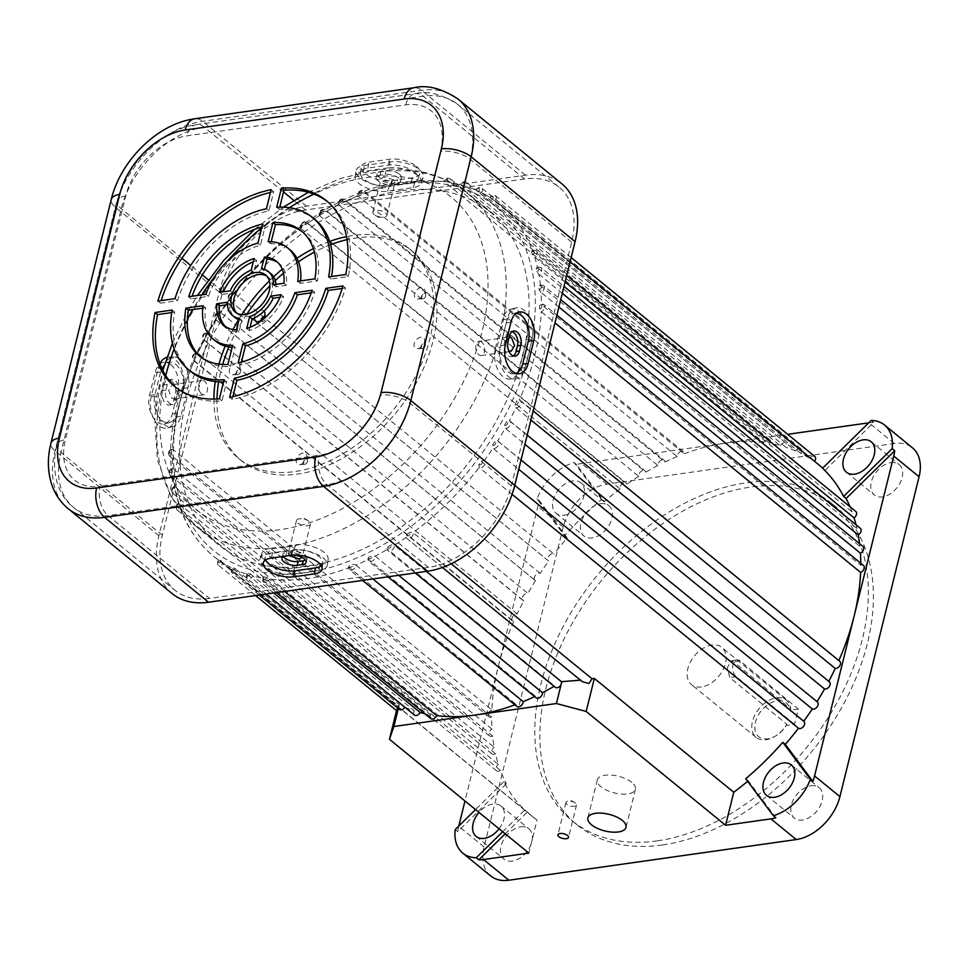 <?xml version="1.0" encoding="UTF-8"?>
<svg xmlns="http://www.w3.org/2000/svg" width="968" height="968" viewBox="0 0 968 968"><rect width="100%" height="100%" fill="white"/><g stroke="black" fill="none" stroke-linecap="round" stroke-linejoin="round"><path stroke-width="0.73" stroke-dasharray="4.84 3.63" d="M481.786 342.115A7.199 4.392 81.9 0 0 479.221 341.268A7.199 4.392 81.9 0 0 475.772 346.931A7.199 4.392 81.9 0 0 478.676 354.675A7.199 4.392 81.9 0 0 481.241 355.522A7.199 4.392 81.9 0 0 484.678 349.859A7.199 4.392 81.9 0 0 481.786 342.115M508.515 350.452L505.707 342.696L509.095 337.046L479.221 341.268M374.18 214.569A7.199 3.146 13.9 0 1 372.837 212.04A7.199 3.146 13.9 0 1 377.98 210.298A7.199 3.146 13.9 0 1 385.47 212.972A7.199 3.146 13.9 0 1 386.813 215.489A7.199 3.146 13.9 0 1 383.328 217.256A7.199 3.146 13.9 0 1 375.1 215.211A7.199 3.146 13.9 0 1 374.18 214.569M393.686 179.746L383.885 177.023L381.065 178.778L382.396 181.343L392.246 183.859L395.041 182.226L393.686 179.746M201.525 393.891A7.199 4.392 -98.1 0 1 198.634 386.147A7.199 4.392 -98.1 0 1 202.07 380.484A7.199 4.392 -98.1 0 1 204.635 381.319A7.199 4.392 -98.1 0 1 207.539 389.063A7.199 4.392 -98.1 0 1 204.091 394.726A7.199 4.392 -98.1 0 1 201.525 393.891M174.797 385.542L172.195 384.707L168.698 390.382L171.687 398.114L174.216 398.949L177.604 393.298L174.797 385.542M309.131 521.437A7.199 3.146 -166.1 0 0 308.211 520.784A7.199 3.146 -166.1 0 0 299.983 518.751A7.199 3.146 -166.1 0 0 296.498 520.506A7.199 3.146 -166.1 0 0 297.841 523.035A7.199 3.146 -166.1 0 0 305.319 525.709A7.199 3.146 -166.1 0 0 310.474 523.966A7.199 3.146 -166.1 0 0 309.131 521.437M288.96 555.62L288.27 553.769L291.053 552.135L300.915 554.652L302.161 557.459M794.546 724.282L736.249 676.68A9.002 5.493 -98.1 0 1 732.631 666.988A9.002 5.493 -98.1 0 1 736.938 659.91A9.002 5.493 -98.1 0 1 740.145 660.962L798.322 709.048L794.546 724.282L786.173 725.468A21.804 14.411 129.2 0 1 775.864 735.825A21.804 14.411 129.2 0 1 767.83 738.85A21.804 14.411 129.2 0 1 755.439 722.225A21.804 14.411 129.2 0 1 777.256 700.771A21.804 14.411 129.2 0 1 790.142 710.21L790.711 708.903A23.982 15.863 -50.8 0 0 786.44 700.191A23.982 15.863 -50.8 0 0 776.457 697.831A23.982 15.863 -50.8 0 0 754.943 714.904A23.982 15.863 -50.8 0 0 756.105 737.35A23.982 15.863 -50.8 0 0 766.087 739.721A23.982 15.863 -50.8 0 0 774.92 736.394A23.982 15.863 -50.8 0 0 786.778 724.161L729.739 677.6L727.379 667.751L730.852 660.769L733.635 661.882L790.711 708.903M701.461 686.953A23.982 15.863 129.2 0 1 691.467 684.582A23.982 15.863 129.2 0 1 690.305 662.136A23.982 15.863 129.2 0 1 711.819 645.063A23.982 15.863 129.2 0 1 721.813 647.423A23.982 15.863 129.2 0 1 722.975 669.868A23.982 15.863 129.2 0 1 701.461 686.953M662.342 844.991A204.974 135.508 129.2 0 1 577.001 824.772A204.974 135.508 129.2 0 1 567.066 632.951A204.974 135.508 129.2 0 1 750.938 487.013A204.974 135.508 129.2 0 1 836.279 507.232A204.974 135.508 129.2 0 1 846.213 699.065A204.974 135.508 129.2 0 1 662.342 844.991M657.272 840.853A204.974 135.508 129.2 0 1 571.943 820.634A204.974 135.508 129.2 0 1 561.997 628.801A204.974 135.508 129.2 0 1 745.868 482.875A204.974 135.508 129.2 0 1 831.21 503.094A204.974 135.508 129.2 0 1 841.144 694.927A204.974 135.508 129.2 0 1 657.272 840.853M520.663 826.829A19.626 12.971 129.2 0 1 528.831 828.765A19.626 12.971 129.2 0 1 529.786 847.133A19.626 12.971 129.2 0 1 512.181 861.109A19.626 12.971 129.2 0 1 504.013 859.173A19.626 12.971 129.2 0 1 503.058 840.805A19.626 12.971 129.2 0 1 520.663 826.829M499.077 828.802A19.626 12.971 -50.8 0 0 500.952 806.005A19.626 12.971 -50.8 0 0 492.785 804.069A19.626 12.971 -50.8 0 0 478.991 812.406M810.99 785.762A19.626 12.971 129.2 0 1 819.17 787.698A19.626 12.971 129.2 0 1 820.114 806.066A19.626 12.971 129.2 0 1 802.508 820.029A19.626 12.971 129.2 0 1 794.341 818.093A19.626 12.971 129.2 0 1 793.385 799.725A19.626 12.971 129.2 0 1 810.99 785.762M890.959 462.619A19.626 12.971 129.2 0 1 899.127 464.555A19.626 12.971 129.2 0 1 900.083 482.923A19.626 12.971 129.2 0 1 882.477 496.899A19.626 12.971 129.2 0 1 874.31 494.963A19.626 12.971 129.2 0 1 873.354 476.595A19.626 12.971 129.2 0 1 890.959 462.619M361.802 193.14L364.912 193.007A226.778 149.919 129.2 0 1 405.87 182.383A226.778 149.919 129.2 0 1 444.348 181.766L444.469 181.452A226.197 149.532 129.2 0 1 447.434 181.887L450.531 182.674A226.778 149.919 129.2 0 1 460.853 184.912L460.829 184.791A226.197 149.532 129.2 0 1 463.611 185.602L466.636 186.606A226.778 149.919 129.2 0 1 476.22 190.2L476.038 190.26A226.197 149.532 129.2 0 1 478.603 191.446L481.544 192.668A226.778 149.919 129.2 0 1 490.28 197.569L489.929 197.811A226.197 149.532 129.2 0 1 492.24 199.347L495.084 200.775A226.778 149.919 129.2 0 1 500.287 204.756A226.778 149.919 129.2 0 1 532.666 251.184L531.505 251.995A226.197 149.532 129.2 0 1 532.473 254.85L534.699 257.125A226.778 149.919 129.2 0 1 537.579 267.785L536.199 268.693A226.197 149.532 129.2 0 1 536.829 271.778L538.874 274.21A226.778 149.919 129.2 0 1 540.495 285.633L538.934 286.589A226.197 149.532 129.2 0 1 539.2 289.88L541.064 292.457A226.778 149.919 129.2 0 1 541.402 304.521L544.113 304.702A4.356 2.88 129.2 0 1 544.536 308.344A4.356 2.88 129.2 0 1 541.233 311.672A226.778 149.919 129.2 0 1 519.356 400.086L520.397 400.522A4.356 2.88 129.2 0 1 520.615 404.6A4.356 2.88 129.2 0 1 516.694 407.709A4.356 2.88 129.2 0 1 515.871 407.709A226.778 149.919 129.2 0 1 509.325 420.741L510.051 421.116A4.356 2.88 129.2 0 1 510.257 425.194A4.356 2.88 129.2 0 1 506.349 428.304A4.356 2.88 129.2 0 1 505.211 428.231A226.778 149.919 129.2 0 1 497.613 440.948L498.048 441.226A4.356 2.88 129.2 0 1 498.266 445.304A4.356 2.88 129.2 0 1 494.346 448.414A4.356 2.88 129.2 0 1 492.918 448.22A226.778 149.919 129.2 0 1 484.363 460.502L484.532 460.623A4.356 2.88 129.2 0 1 484.75 464.713A4.356 2.88 129.2 0 1 480.83 467.81A4.356 2.88 129.2 0 1 479.148 467.471A226.778 149.919 129.2 0 1 412.973 532.557L409.815 532.4A226.197 149.532 129.2 0 1 406.548 534.747L406.173 537.409A226.778 149.919 129.2 0 1 394.291 545.226L391.132 544.887A226.197 149.532 129.2 0 1 387.781 546.908L387.321 549.437A226.778 149.919 129.2 0 1 375.197 556.104L372.063 555.547A226.197 149.532 129.2 0 1 368.651 557.241L368.118 559.613A226.778 149.919 129.2 0 1 355.897 565.046L352.8 564.284A226.197 149.532 129.2 0 1 349.387 565.615L348.807 567.829A226.778 149.919 129.2 0 1 307.86 578.441A226.778 149.919 129.2 0 1 269.382 579.07L266.72 577.315A226.197 149.532 129.2 0 1 263.756 576.88L263.187 578.162A226.778 149.919 129.2 0 1 252.866 575.924L250.361 573.976A226.197 149.532 129.2 0 1 247.578 573.153L247.082 574.23A226.778 149.919 129.2 0 1 237.499 570.636L235.151 568.506A226.197 149.532 129.2 0 1 232.586 567.308L232.175 568.168A226.778 149.919 129.2 0 1 223.451 563.267L221.261 560.956A226.197 149.532 129.2 0 1 218.949 559.407L218.647 560.048A226.778 149.919 129.2 0 1 213.432 556.08A226.778 149.919 129.2 0 1 181.052 509.652L179.685 506.772A226.197 149.532 129.2 0 1 178.717 503.904L179.019 503.711A226.778 149.919 129.2 0 1 176.152 493.039L174.99 490.074A226.197 149.532 129.2 0 1 174.361 486.989L174.845 486.614A226.778 149.919 129.2 0 1 173.224 475.191L172.256 472.166A226.197 149.532 129.2 0 1 171.989 468.887L172.655 468.367A226.778 149.919 129.2 0 1 172.316 456.315L171.542 453.242A226.197 149.532 129.2 0 1 171.626 449.805L172.486 449.152A226.778 149.919 129.2 0 1 194.374 360.749L194.399 357.797A226.197 149.532 129.2 0 1 196.068 354.131L197.859 353.126A226.778 149.919 129.2 0 1 204.405 340.095L204.575 337.227A226.197 149.532 129.2 0 1 206.547 333.621L208.519 332.605A226.778 149.919 129.2 0 1 216.106 319.876L216.396 317.117A226.197 149.532 129.2 0 1 218.659 313.62L220.801 312.603A226.778 149.919 129.2 0 1 229.356 300.322L229.755 297.684A226.197 149.532 129.2 0 1 232.259 294.332L234.583 293.352A226.778 149.919 129.2 0 1 300.745 228.279L300.419 227.855C299.886 224.818 301.181 222.785 304.303 221.757L306.892 222.434A4.356 2.88 129.2 0 1 307.546 223.414A226.778 149.919 129.2 0 1 319.428 215.598L319.065 215.102C319.319 211.411 320.65 209.512 323.082 209.403L325.671 210.08A4.356 2.88 129.2 0 1 326.41 211.387A226.778 149.919 129.2 0 1 338.522 204.732L338.147 204.188C338.268 201.211 339.635 199.444 342.224 198.876L344.814 199.565A4.356 2.88 129.2 0 1 345.6 201.211A226.778 149.919 129.2 0 1 357.821 195.79L357.422 195.221C357.023 193.237 358.39 191.603 361.536 190.297L364.125 190.986A4.356 2.88 129.2 0 1 364.912 193.007L684.279 453.762A4.356 2.88 129.2 0 0 683.493 451.729L364.125 190.986A4.356 2.88 129.2 0 0 362.31 190.551A4.356 2.88 129.2 0 0 357.821 195.79L358.39 194.483A226.197 149.532 129.2 0 1 361.802 193.14A2.178 1.44 -50.8 0 0 360.58 191.422A2.178 1.44 -50.8 0 0 358.39 194.483M342.539 201.525L345.6 201.211L664.968 461.966A4.356 2.88 129.2 0 0 664.181 460.32L344.814 199.565A4.356 2.88 129.2 0 0 342.999 199.13A4.356 2.88 129.2 0 0 338.522 204.732L339.127 203.219A226.197 149.532 129.2 0 1 342.539 201.525A2.178 1.44 -50.8 0 0 341.268 200.001A2.178 1.44 -50.8 0 0 339.49 201.259A2.178 1.44 -50.8 0 0 339.127 203.219M323.409 211.859L326.41 211.387L645.777 472.142A4.356 2.88 129.2 0 0 645.039 470.835L325.671 210.08A4.356 2.88 129.2 0 0 323.856 209.657A4.356 2.88 129.2 0 0 319.428 215.598L320.057 213.88A226.197 149.532 129.2 0 1 323.409 211.859A2.178 1.44 -50.8 0 0 322.114 210.528A2.178 1.44 -50.8 0 0 320.275 211.871A2.178 1.44 -50.8 0 0 320.057 213.88M304.642 224.019L307.546 223.414L626.913 484.169A4.356 2.88 129.2 0 0 626.26 483.189L306.892 222.434A4.356 2.88 129.2 0 0 305.077 222.011A4.356 2.88 129.2 0 0 301.592 224.407A4.356 2.88 129.2 0 0 300.745 228.279L301.375 226.355A226.197 149.532 129.2 0 1 304.642 224.019A2.178 1.44 -50.8 0 0 303.347 222.882A2.178 1.44 -50.8 0 0 301.447 224.322A2.178 1.44 -50.8 0 0 301.375 226.355M540.168 573.359L220.801 312.603L218.599 312.168C214.606 313.789 213.626 316.27 215.67 319.609A4.356 2.88 129.2 0 0 216.106 319.876L535.473 580.631A4.356 2.88 129.2 0 1 535.038 580.364A4.356 2.88 129.2 0 1 534.82 576.287A4.356 2.88 129.2 0 1 538.74 573.177A4.356 2.88 129.2 0 1 540.168 573.359A226.778 149.919 -50.8 0 1 548.723 561.077L229.356 300.322A4.356 2.88 129.2 0 1 229.186 300.201C227.141 296.861 228.121 294.381 232.114 292.76L234.51 293.292L553.95 554.107A4.356 2.88 129.2 0 0 552.256 553.769A4.356 2.88 129.2 0 0 548.336 556.878A4.356 2.88 129.2 0 0 548.553 560.956L229.186 300.201A4.356 2.88 129.2 0 1 228.98 296.123A4.356 2.88 129.2 0 1 232.889 293.014A4.356 2.88 129.2 0 1 234.583 293.352M517.214 613.881L197.859 353.126L196.25 352.872C192.257 354.627 191.289 357.107 193.322 360.314A4.356 2.88 129.2 0 0 194.374 360.749L513.73 621.504A4.356 2.88 129.2 0 1 512.689 621.069A4.356 2.88 129.2 0 1 512.471 616.979A4.356 2.88 129.2 0 1 516.392 613.881A4.356 2.88 129.2 0 1 517.214 613.881A226.778 149.919 -50.8 0 1 523.773 600.85L204.405 340.095A4.356 2.88 129.2 0 1 203.679 339.72C201.634 336.38 202.602 333.899 206.595 332.278L208.519 332.605L527.875 593.36A4.356 2.88 129.2 0 0 526.737 593.287A4.356 2.88 129.2 0 0 522.829 596.385A4.356 2.88 129.2 0 0 523.035 600.475L203.679 339.72A4.356 2.88 129.2 0 1 203.462 335.642A4.356 2.88 129.2 0 1 207.37 332.532A4.356 2.88 129.2 0 1 208.519 332.605M171.638 449.6L172.486 449.152L491.853 709.907A226.778 149.919 -50.8 0 1 498.302 666.347L537.881 506.397A43.608 28.834 129.2 0 1 539.563 500.964L567.163 537.966A226.778 149.919 -50.8 0 0 553.95 554.107M172.256 472.166A2.178 1.44 -50.8 0 1 171.167 472.674A2.178 1.44 -50.8 0 1 169.92 471.077A2.178 1.44 -50.8 0 1 171.989 468.887L172.655 468.367L492.022 729.122A226.778 149.919 -50.8 0 1 491.684 717.07L172.316 456.315A4.356 2.88 129.2 0 1 171.433 456.557A4.356 2.88 129.2 0 1 169.618 456.122A4.356 2.88 129.2 0 1 169.194 452.492A4.356 2.88 129.2 0 1 172.486 449.152M174.361 486.989L174.845 486.614L174.361 486.989A2.178 1.44 -50.8 0 0 172.449 489.227A2.178 1.44 -50.8 0 0 173.732 490.716A2.178 1.44 -50.8 0 0 174.99 490.074L178.499 503.299M178.717 503.904L178.717 503.904A2.178 1.44 -50.8 0 0 176.975 506.179A2.178 1.44 -50.8 0 0 178.269 507.571A2.178 1.44 -50.8 0 0 179.685 506.772M221.261 560.956A2.178 1.44 -50.8 0 1 219.276 562.565A2.178 1.44 -50.8 0 1 217.982 561.573A2.178 1.44 -50.8 0 1 218.949 559.407L218.647 560.048L537.022 820.09L528.855 853.11M235.151 568.506A2.178 1.44 -50.8 0 1 233.082 570.309A2.178 1.44 -50.8 0 1 231.8 569.402A2.178 1.44 -50.8 0 1 232.586 567.308L232.175 568.168L399.469 704.752A226.778 149.919 129.2 0 1 399.288 704.668L398.211 705.962L223.451 563.267A4.356 2.88 129.2 0 1 220.075 565.506A4.356 2.88 129.2 0 1 218.26 565.07A4.356 2.88 129.2 0 1 218.647 560.048M250.361 573.976A2.178 1.44 -50.8 0 1 248.219 575.984A2.178 1.44 -50.8 0 1 246.949 575.161A2.178 1.44 -50.8 0 1 247.578 573.153L247.082 574.23L414.377 710.815A226.778 149.919 129.2 0 1 404.951 707.293M266.72 577.315A2.178 1.44 -50.8 0 1 264.53 579.517A2.178 1.44 -50.8 0 1 263.756 576.88L263.187 578.162L430.482 714.747A226.778 149.919 129.2 0 1 424.662 713.597M372.934 578.949L355.897 565.046A4.356 2.88 129.2 0 1 351.408 570.285A4.356 2.88 129.2 0 1 349.593 569.849L348.419 566.861L516.089 704.414A226.778 149.919 129.2 0 1 514.928 704.837M398.707 575.307L375.197 556.104A4.356 2.88 129.2 0 1 370.72 561.694A4.356 2.88 129.2 0 1 368.905 561.271L367.707 558.73L535.413 696.198A226.778 149.919 129.2 0 1 534.626 696.573M426.331 571.398L394.291 545.226A4.356 2.88 129.2 0 1 389.862 551.179A4.356 2.88 129.2 0 1 388.047 550.744L386.897 548.674L554.604 686.022A226.778 149.919 129.2 0 1 554.095 686.324M451.173 563.739L412.973 532.557A4.356 2.88 129.2 0 1 412.138 536.417A4.356 2.88 129.2 0 1 408.641 538.825A4.356 2.88 129.2 0 1 406.826 538.389L580.461 680.165M484.363 460.502A4.356 2.88 129.2 0 1 484.532 460.623L514.782 485.319L484.363 460.502L481.435 461.07A226.197 149.532 129.2 0 1 478.93 464.434L479.148 467.471L512.084 494.37M817.016 701.643A226.778 149.919 -50.8 0 1 816.98 701.703L497.613 440.948L494.793 441.65A226.197 149.532 129.2 0 1 492.531 445.147L492.918 448.22L518.739 469.311M828.765 681.339A226.778 149.919 -50.8 0 1 828.681 681.496L509.325 420.741L506.615 421.54A226.197 149.532 129.2 0 1 504.643 425.146L505.211 428.231L524.922 444.324M838.857 660.527A226.778 149.919 -50.8 0 1 838.724 660.829L519.356 400.086L516.791 400.97A226.197 149.532 129.2 0 1 515.121 404.636L515.871 407.709L530.936 420.015M860.77 563.255A226.778 149.919 -50.8 0 1 860.77 565.276L541.402 304.521L539.648 305.513A226.197 149.532 129.2 0 1 539.563 308.961L541.233 311.672L554.979 322.901M801.032 448.765L481.665 188.022A4.356 2.88 129.2 0 0 479.85 187.586A4.356 2.88 129.2 0 0 476.22 190.2L795.587 450.943A4.356 2.88 129.2 0 1 799.205 448.341A4.356 2.88 129.2 0 1 801.032 448.765A4.356 2.88 129.2 0 1 800.911 453.423A226.778 149.919 -50.8 0 1 809.647 458.324L490.28 197.569A4.356 2.88 129.2 0 1 493.644 195.33A4.356 2.88 129.2 0 1 495.459 195.766A4.356 2.88 129.2 0 1 495.084 200.775L814.451 461.53A4.356 2.88 129.2 0 0 814.572 461.361M769.572 439.557L450.217 178.802A4.356 2.88 129.2 0 0 448.402 178.366A4.356 2.88 129.2 0 0 444.348 181.766L763.716 442.521A4.356 2.88 129.2 0 1 767.757 439.121A4.356 2.88 129.2 0 1 769.572 439.557A4.356 2.88 129.2 0 1 769.899 443.417A226.778 149.919 -50.8 0 1 780.22 445.667L460.853 184.912A4.356 2.88 129.2 0 1 464.713 181.911A4.356 2.88 129.2 0 1 466.528 182.347A4.356 2.88 129.2 0 1 466.636 186.606L786.004 447.361A4.356 2.88 129.2 0 0 785.883 443.102L466.528 182.347L463.926 181.657L460.26 184.537L448.946 182.081M575.512 803.137A5.457 2.384 -166.1 0 0 574.811 802.641A5.457 2.384 -166.1 0 0 568.579 801.105A5.457 2.384 -166.1 0 0 565.941 802.436A5.457 2.384 -166.1 0 0 566.958 804.347A5.457 2.384 -166.1 0 0 572.632 806.368A5.457 2.384 -166.1 0 0 576.529 805.049A5.457 2.384 -166.1 0 0 575.512 803.137M631.765 782.386A19.626 8.567 -166.1 0 0 611.352 775.09A19.626 8.567 -166.1 0 0 597.316 779.845A19.626 8.567 -166.1 0 0 600.971 786.742A19.626 8.567 -166.1 0 0 621.383 794.026A19.626 8.567 -166.1 0 0 635.419 789.271A19.626 8.567 -166.1 0 0 631.765 782.386M418.273 298.979A6.546 4.32 -50.8 0 0 424.952 290.291A6.546 4.32 -50.8 0 0 421.092 287.556A6.546 4.32 -50.8 0 0 414.619 293.74A6.546 4.32 -50.8 0 0 417.825 299.015A6.546 4.32 -50.8 0 0 418.273 298.979M422.883 298.785A2.771 1.827 -50.8 0 0 425.714 295.119A2.771 1.827 -50.8 0 0 424.081 293.957A2.771 1.827 -50.8 0 0 421.346 296.571A2.771 1.827 -50.8 0 0 422.701 298.797A2.771 1.827 -50.8 0 0 422.883 298.785M264.082 311.091A6.546 4.32 -50.8 0 0 261.082 310.196A6.546 4.32 -50.8 0 0 254.354 317.964M261.251 320.311A2.771 1.827 -50.8 0 0 262.691 321.436A2.771 1.827 -50.8 0 0 262.873 321.424A2.771 1.827 -50.8 0 0 265.704 317.758A2.771 1.827 -50.8 0 0 264.312 316.572M300.092 464.531A6.546 4.32 -50.8 0 0 306.771 455.843A6.546 4.32 -50.8 0 0 302.923 453.109A6.546 4.32 -50.8 0 0 296.438 459.292A6.546 4.32 -50.8 0 0 299.644 464.567A6.546 4.32 -50.8 0 0 300.092 464.531M304.714 464.337A2.771 1.827 -50.8 0 0 307.534 460.671A2.771 1.827 -50.8 0 0 305.912 459.51A2.771 1.827 -50.8 0 0 303.166 462.123A2.771 1.827 -50.8 0 0 304.521 464.35A2.771 1.827 -50.8 0 0 304.714 464.337M417.922 348.637A6.546 4.32 -50.8 0 0 424.601 339.95A6.546 4.32 -50.8 0 0 420.753 337.215A6.546 4.32 -50.8 0 0 414.268 343.398A6.546 4.32 -50.8 0 0 417.474 348.674A6.546 4.32 -50.8 0 0 417.922 348.637M422.544 348.444A2.771 1.827 -50.8 0 0 425.363 344.777A2.771 1.827 -50.8 0 0 423.73 343.616A2.771 1.827 -50.8 0 0 420.995 346.229A2.771 1.827 -50.8 0 0 422.351 348.456A2.771 1.827 -50.8 0 0 422.544 348.444M233.155 374.773A6.546 4.32 -50.8 0 0 239.834 366.098A6.546 4.32 -50.8 0 0 235.986 363.351A6.546 4.32 -50.8 0 0 229.501 369.546A6.546 4.32 -50.8 0 0 232.719 374.822A6.546 4.32 -50.8 0 0 233.155 374.773M237.777 374.58A2.771 1.827 -50.8 0 0 240.596 370.913A2.771 1.827 -50.8 0 0 238.975 369.752A2.771 1.827 -50.8 0 0 236.228 372.365A2.771 1.827 -50.8 0 0 237.583 374.604A2.771 1.827 -50.8 0 0 237.777 374.58M532.473 254.85A2.178 1.44 -50.8 0 0 534.215 252.588A2.178 1.44 -50.8 0 0 532.92 251.196A2.178 1.44 -50.8 0 0 531.505 251.995L532.666 251.184L852.034 511.939A4.356 2.88 129.2 0 1 854.018 511.08A4.356 2.88 129.2 0 1 855.845 511.503M565.106 281.954L534.699 257.125A4.356 2.88 129.2 0 0 536.478 250.748L533.888 250.071L531.674 251.075M536.829 271.778A2.178 1.44 -50.8 0 0 538.74 269.54A2.178 1.44 -50.8 0 0 537.458 268.039A2.178 1.44 -50.8 0 0 536.199 268.693L537.579 267.785L856.934 528.54A4.356 2.88 129.2 0 1 858.568 527.923A4.356 2.88 129.2 0 1 860.383 528.359M562.287 293.328L538.874 274.21A4.356 2.88 129.2 0 0 541.015 267.604L538.426 266.914L536.538 267.688M539.2 289.88A2.178 1.44 -50.8 0 0 541.269 287.69A2.178 1.44 -50.8 0 0 540.023 286.092A2.178 1.44 -50.8 0 0 538.934 286.589L540.495 285.633L859.862 546.388A4.356 2.88 129.2 0 1 861.121 545.976A4.356 2.88 129.2 0 1 862.936 546.412M558.899 307.025L541.064 292.457A4.356 2.88 129.2 0 0 544.064 289.093A4.356 2.88 129.2 0 0 543.568 285.657L540.979 284.967L539.43 285.524M860.77 565.276A4.356 2.88 129.2 0 1 861.665 565.034A4.356 2.88 129.2 0 1 863.48 565.457M769.899 443.417L450.531 182.674A4.356 2.88 129.2 0 0 450.217 178.802L447.627 178.112C445.123 179.056 443.852 180.133 443.804 181.343L404.321 181.875C280.091 193.951 146.555 370.562 174.288 486.601M780.22 445.667A4.356 2.88 129.2 0 1 784.068 442.666A4.356 2.88 129.2 0 1 785.883 443.102M800.911 453.423L481.011 192.329L490.05 197.399M300.745 228.279L620.113 489.034A4.356 2.88 129.2 0 1 620.96 485.162A4.356 2.88 129.2 0 1 624.445 482.766A4.356 2.88 129.2 0 1 626.26 483.189M319.428 215.598L638.795 476.353A4.356 2.88 129.2 0 1 643.224 470.412A4.356 2.88 129.2 0 1 645.039 470.835M338.522 204.732L657.889 465.487A4.356 2.88 129.2 0 1 662.366 459.885A4.356 2.88 129.2 0 1 664.181 460.32M357.821 195.79L677.189 456.533A4.356 2.88 129.2 0 1 681.678 451.306A4.356 2.88 129.2 0 1 683.493 451.729M809.647 458.324A4.356 2.88 129.2 0 1 813.011 456.085A4.356 2.88 129.2 0 1 814.826 456.509M600.632 503.699A19.626 12.971 129.2 0 1 608.799 505.635A19.626 12.971 129.2 0 1 609.755 524.003A19.626 12.971 129.2 0 1 592.15 537.966A19.626 12.971 129.2 0 1 583.982 536.03A19.626 12.971 129.2 0 1 583.026 517.662A19.626 12.971 129.2 0 1 600.632 503.699M564.271 515.206A19.626 12.971 -50.8 0 0 581.877 501.23A19.626 12.971 -50.8 0 0 580.921 482.863A19.626 12.971 -50.8 0 0 572.754 480.927A19.626 12.971 -50.8 0 0 555.148 494.902A19.626 12.971 -50.8 0 0 556.104 513.27A19.626 12.971 -50.8 0 0 564.271 515.206M213.892 399.058A135.193 89.383 -50.8 0 0 238.406 458.239A135.193 89.383 -50.8 0 0 294.695 471.573A135.193 89.383 -50.8 0 0 415.974 375.318A135.193 89.383 -50.8 0 0 409.416 248.788A135.193 89.383 -50.8 0 0 353.126 235.454A135.193 89.383 -50.8 0 0 346.532 236.603M216.977 398.961A135.193 89.383 -50.8 0 0 241.443 460.72A135.193 89.383 -50.8 0 0 297.733 474.054A135.193 89.383 -50.8 0 0 419.011 377.798A135.193 89.383 -50.8 0 0 412.453 251.269A135.193 89.383 -50.8 0 0 356.163 237.946A135.193 89.383 -50.8 0 0 347.052 239.641M400.74 190.793A214.787 141.993 -50.8 0 0 208.072 343.7A214.787 141.993 -50.8 0 0 218.49 544.718A214.787 141.993 -50.8 0 0 307.909 565.905A214.787 141.993 -50.8 0 0 500.577 412.985A214.787 141.993 -50.8 0 0 490.171 211.968A214.787 141.993 -50.8 0 0 400.74 190.793M490.703 875.919A43.608 28.834 129.2 0 1 484.073 846.976L563.231 527.088A43.608 28.834 129.2 0 1 606.875 484.169L894.287 443.501A43.608 28.834 129.2 0 1 912.437 447.809M657.889 465.487A226.778 149.919 -50.8 0 0 645.777 472.142M677.189 456.533A226.778 149.919 -50.8 0 0 664.968 461.966M763.716 442.521A226.778 149.919 -50.8 0 0 725.238 443.138A226.778 149.919 -50.8 0 0 684.279 453.762M795.587 450.943A226.778 149.919 -50.8 0 0 786.004 447.361M852.034 511.939A226.778 149.919 -50.8 0 0 849.977 506.712M822.558 468.222L825.099 470.291A226.778 149.919 -50.8 0 0 822.691 468.089M819.654 465.499A226.778 149.919 -50.8 0 0 814.451 461.53M856.934 528.54A226.778 149.919 -50.8 0 0 856.039 524.801M859.862 546.388A226.778 149.919 -50.8 0 0 859.548 543.641M747.647 781.297A226.778 149.919 -50.8 0 0 748.264 780.789L775.852 817.803M745.723 778.72L748.264 780.789M284.544 591.448L269.382 579.07A4.356 2.88 129.2 0 1 265.329 582.458A4.356 2.88 129.2 0 1 263.514 582.034A4.356 2.88 129.2 0 1 263.187 578.162M273.762 592.985L252.866 575.924A4.356 2.88 129.2 0 1 249.018 578.912A4.356 2.88 129.2 0 1 247.203 578.489A4.356 2.88 129.2 0 1 247.082 574.23M266.188 594.049L237.499 570.636A4.356 2.88 129.2 0 1 233.881 573.25A4.356 2.88 129.2 0 1 232.066 572.814A4.356 2.88 129.2 0 1 232.175 568.168M502.682 831.754L524.813 809.974A226.778 149.919 129.2 0 1 503.784 781.769L506.312 783.838A226.778 149.919 -50.8 0 1 500.42 770.407L181.052 509.652A4.356 2.88 129.2 0 1 179.068 510.511A4.356 2.88 129.2 0 1 177.253 510.075A4.356 2.88 129.2 0 1 179.019 503.711L498.387 764.454A226.778 149.919 -50.8 0 1 495.519 753.794L176.152 493.039A4.356 2.88 129.2 0 1 174.518 493.656A4.356 2.88 129.2 0 1 172.703 493.232A4.356 2.88 129.2 0 1 174.845 486.614L494.212 747.369A226.778 149.919 -50.8 0 1 492.591 735.946L173.224 475.191A4.356 2.88 129.2 0 1 171.965 475.603A4.356 2.88 129.2 0 1 170.15 475.179A4.356 2.88 129.2 0 1 169.654 471.743A4.356 2.88 129.2 0 1 172.655 468.367M524.813 809.974L527.354 812.043A226.778 149.919 -50.8 0 0 532.799 816.835A226.778 149.919 -50.8 0 0 537.022 820.09M513.73 621.504A226.778 149.919 -50.8 0 0 498.302 666.347L464.991 800.972M535.473 580.631A226.778 149.919 -50.8 0 0 527.875 593.36M620.113 489.034A226.778 149.919 -50.8 0 0 604.189 501.545L576.589 464.543A43.608 28.834 129.2 0 1 581.526 463.478L787.637 434.317M601.66 499.476L574.06 462.474A43.608 28.834 -50.8 0 0 537.034 498.895L564.634 535.897A226.778 149.919 129.2 0 1 601.66 499.476L604.189 501.545M564.634 535.897L567.163 537.966M399.288 704.668L399.119 705.345A4.356 2.88 129.2 0 1 399.469 704.752M555.342 687.328A4.356 2.88 129.2 0 1 554.604 686.022M536.187 697.855A4.356 2.88 129.2 0 1 535.413 696.198M516.876 706.434A4.356 2.88 129.2 0 1 516.089 704.414M638.795 476.353A226.778 149.919 -50.8 0 0 626.913 484.169M523.773 600.85A4.356 2.88 129.2 0 1 523.035 600.475M505.211 833.823L527.354 812.043M500.42 770.407A4.356 2.88 129.2 0 1 496.608 770.83A4.356 2.88 129.2 0 1 498.387 764.454M495.519 753.794A4.356 2.88 129.2 0 1 492.071 753.987A4.356 2.88 129.2 0 1 494.212 747.369M492.591 735.946A4.356 2.88 129.2 0 1 489.518 735.934A4.356 2.88 129.2 0 1 489.021 732.498A4.356 2.88 129.2 0 1 492.022 729.122M491.684 717.07A4.356 2.88 129.2 0 1 488.973 716.877A4.356 2.88 129.2 0 1 488.562 713.247A4.356 2.88 129.2 0 1 491.853 709.907M506.312 783.838L457.731 831.621A43.608 28.834 129.2 0 1 458.723 826.285L458.784 826.031M838.724 660.829A4.356 2.88 129.2 0 1 839.764 661.277M828.681 681.496A4.356 2.88 129.2 0 1 829.419 681.871M868.707 422.847L868.937 422.81A43.608 28.834 129.2 0 1 873.68 422.508L825.099 470.291M455.202 829.552L457.731 831.621M537.034 498.895L539.563 500.964M574.06 462.474L576.589 464.543M871.152 420.439L873.68 422.508M329.64 241.443A135.193 89.383 -50.8 0 0 313.342 248.594M296.922 258.274A135.193 89.383 -50.8 0 0 282.257 269.201M273.629 276.763A135.193 89.383 -50.8 0 0 269.346 280.877M241.819 314.576A135.193 89.383 -50.8 0 0 238.66 319.597M232.973 329.568A135.193 89.383 -50.8 0 0 225.205 346.12M218.998 364.137A135.193 89.383 -50.8 0 0 215.259 381.537M330.608 244.698A135.193 89.383 -50.8 0 0 314.382 252.116M298.483 261.759A135.193 89.383 -50.8 0 0 283.479 273.206M275.287 280.538A135.193 89.383 -50.8 0 0 269.927 285.826M246.792 314.152A135.193 89.383 -50.8 0 0 228.932 346.955M222.664 364.452A135.193 89.383 -50.8 0 0 218.635 381.84M503.784 781.769L475.518 809.575M582.288 681.654L580.945 680.105M430.796 718.619A4.356 2.88 129.2 0 1 430.482 714.747M414.486 715.074A4.356 2.88 129.2 0 1 414.377 710.815M399.348 709.399A4.356 2.88 129.2 0 1 398.562 707.62L398.32 708.564M398.562 707.62L399.119 705.345M397.715 706.253C396.227 712.121 396.396 712.024 398.211 705.962L397.63 707.995M397.618 706.277L396.541 710.633M475.772 189.897L466.636 186.606M570.104 261.759L495.084 200.775M798.322 709.048L790.142 710.21M786.778 724.161L786.173 725.468M171.687 381.017A9.813 5.989 -98.1 0 1 175.281 394.242L173.865 399.953A9.813 5.989 -98.1 0 1 169.533 405.011A9.813 5.989 -98.1 0 1 163.592 400.643A9.813 5.989 -98.1 0 1 162.455 390.649L163.87 384.937A9.813 5.989 -98.1 0 1 168.202 379.867A9.813 5.989 -98.1 0 1 171.687 381.017M178.693 393.758A9.813 5.989 81.9 0 0 175.111 380.533A9.813 5.989 81.9 0 0 171.614 379.383A9.813 5.989 81.9 0 0 167.295 384.453L165.879 390.164A9.813 5.989 81.9 0 0 167.016 400.159A9.813 5.989 81.9 0 0 172.957 404.527A9.813 5.989 81.9 0 0 177.277 399.469L178.693 393.758L175.281 394.242M399.518 174.228A9.813 4.283 13.9 0 1 401.333 177.676A9.813 4.283 13.9 0 1 397.521 179.975L392.379 180.701A9.813 4.283 13.9 0 1 381.912 178.911A9.813 4.283 13.9 0 1 377.157 173.683A9.813 4.283 13.9 0 1 380.981 171.384L386.111 170.658A9.813 4.283 13.9 0 1 399.518 174.228M396.577 183.787A9.813 4.283 -166.1 0 0 400.401 181.488A9.813 4.283 -166.1 0 0 398.574 178.039A9.813 4.283 -166.1 0 0 385.167 174.47L380.037 175.196A9.813 4.283 -166.1 0 0 376.213 177.495A9.813 4.283 -166.1 0 0 380.981 182.722A9.813 4.283 -166.1 0 0 391.447 184.513L396.577 183.787L397.521 179.975M513.342 355.958A9.813 5.989 -98.1 0 1 511.685 356.611A9.813 5.989 -98.1 0 1 508.2 355.462A9.813 5.989 -98.1 0 1 504.606 342.236L506.022 336.525A9.813 5.989 -98.1 0 1 510.354 331.467A9.813 5.989 -98.1 0 1 512.12 331.637M170.804 364.609A19.626 11.967 -98.1 0 1 177.967 391.06L172.316 413.905A19.626 11.967 -98.1 0 1 164.451 423.875A19.626 11.967 -98.1 0 1 152.049 415.816A19.626 11.967 -98.1 0 1 149.495 395.283L155.158 372.438A19.626 11.967 -98.1 0 1 164.621 362.25A19.626 11.967 -98.1 0 1 170.804 364.609M175.813 364.379A19.058 11.628 -98.1 0 1 182.77 390.056L177.108 412.912A19.058 11.628 -98.1 0 1 169.473 422.58A19.058 11.628 -98.1 0 1 157.433 414.764A19.058 11.628 -98.1 0 1 154.965 394.823L160.615 371.978A19.058 11.628 -98.1 0 1 169.799 362.092A19.058 11.628 -98.1 0 1 175.813 364.379M416.325 166.339A19.626 8.567 13.9 0 1 419.87 173.587A19.626 8.567 13.9 0 1 412.332 177.834L391.798 180.738A19.626 8.567 13.9 0 1 371.228 177.313A19.626 8.567 13.9 0 1 361.27 167.065A19.626 8.567 13.9 0 1 368.989 162.116L389.523 159.212A19.626 8.567 13.9 0 1 416.325 166.339M414.461 172.11A19.058 8.325 13.9 0 1 417.91 179.153A19.058 8.325 13.9 0 1 410.589 183.267L390.056 186.183A19.058 8.325 13.9 0 1 370.079 182.855A19.058 8.325 13.9 0 1 360.423 172.909A19.058 8.325 13.9 0 1 367.913 168.093L388.434 165.189A19.058 8.325 13.9 0 1 414.461 172.11M516.416 313.233A19.058 11.628 81.9 0 0 513.827 313.414A19.058 11.628 81.9 0 0 506.191 323.082L500.541 345.939A19.058 11.628 81.9 0 0 507.498 371.615A19.058 11.628 81.9 0 0 513.5 373.914A19.058 11.628 81.9 0 0 516.029 373.358M163.701 367.779A20.848 12.717 -98.1 0 1 173.756 356.962A20.848 12.717 -98.1 0 1 180.326 359.467A20.848 12.717 -98.1 0 1 187.937 387.575L180.871 416.131A20.848 12.717 -98.1 0 1 172.51 426.719A20.848 12.717 -98.1 0 1 159.333 418.164A20.848 12.717 -98.1 0 1 156.634 396.348L163.628 367.792M159.889 363.69A21.429 13.068 81.9 0 0 158.232 368.239L151.165 396.807A21.429 13.068 81.9 0 0 153.948 419.217A21.429 13.068 81.9 0 0 167.488 428.013A21.429 13.068 81.9 0 0 176.067 417.135L183.146 388.567A21.429 13.068 81.9 0 0 175.317 359.697A21.429 13.068 81.9 0 0 168.565 357.119A21.429 13.068 81.9 0 0 167.004 357.325M389.015 167.779A20.848 9.111 13.9 0 1 417.498 175.365A20.848 9.111 13.9 0 1 421.261 183.061A20.848 9.111 13.9 0 1 413.251 187.574L387.587 191.204A20.848 9.111 13.9 0 1 365.722 187.562A20.848 9.111 13.9 0 1 355.159 176.672A20.848 9.111 13.9 0 1 363.351 171.409L389.015 167.779L390.104 161.801L364.44 165.431A21.429 9.353 -166.1 0 0 356.018 170.84A21.429 9.353 -166.1 0 0 366.872 182.032A21.429 9.353 -166.1 0 0 389.342 185.759L415.006 182.129A21.429 9.353 -166.1 0 0 423.234 177.495A21.429 9.353 -166.1 0 0 419.362 169.582A21.429 9.353 -166.1 0 0 390.104 161.801M495.374 348.419A20.848 12.717 81.9 0 0 502.985 376.528A20.848 12.717 81.9 0 0 509.555 379.032A20.848 12.717 81.9 0 0 519.61 368.215L526.677 339.647A20.848 12.717 81.9 0 0 523.966 317.831A20.848 12.717 81.9 0 0 510.789 309.276A20.848 12.717 81.9 0 0 502.44 319.864L495.374 348.419L500.166 347.427L507.232 318.859A21.429 13.068 -98.1 0 1 515.823 307.993A21.429 13.068 -98.1 0 1 529.363 316.778A21.429 13.068 -98.1 0 1 532.134 339.199L525.067 367.755A21.429 13.068 -98.1 0 1 514.746 378.875A21.429 13.068 -98.1 0 1 507.994 376.298A21.429 13.068 -98.1 0 1 500.166 347.427M270.048 548.42A20.848 9.111 -166.1 0 0 262.038 552.946A20.848 9.111 -166.1 0 0 265.813 560.641A20.848 9.111 -166.1 0 0 294.296 568.216L319.948 564.586A20.848 9.111 -166.1 0 0 328.152 559.322A20.848 9.111 -166.1 0 0 317.577 548.433A20.848 9.111 -166.1 0 0 295.712 544.79L270.048 548.42L268.305 553.865L293.969 550.235A21.429 9.353 13.9 0 1 316.439 553.974A21.429 9.353 13.9 0 1 327.293 565.155A21.429 9.353 13.9 0 1 318.871 570.563L293.207 574.206A21.429 9.353 13.9 0 1 263.949 566.413A21.429 9.353 13.9 0 1 260.077 558.5A21.429 9.353 13.9 0 1 268.305 553.865M266.769 276.049A23.982 15.863 129.2 0 1 268.112 276.993A23.982 15.863 129.2 0 1 269.273 299.439A23.982 15.863 129.2 0 1 247.76 316.512A23.982 15.863 129.2 0 1 237.777 314.152A23.982 15.863 129.2 0 1 236.591 313.015M172.183 593.614A87.229 57.669 129.2 0 1 158.921 535.727L219.24 291.997A87.229 57.669 129.2 0 1 306.517 206.16L525.503 175.172A87.229 57.669 129.2 0 1 561.815 183.775M209.451 598.405A82.861 54.777 129.2 0 1 174.942 590.238A82.861 54.777 129.2 0 1 162.346 535.244L222.664 291.513A82.861 54.777 129.2 0 1 305.573 209.959L524.559 178.983A82.861 54.777 129.2 0 1 559.056 187.151A82.861 54.777 129.2 0 1 571.652 242.145L511.346 485.863A82.861 54.777 129.2 0 1 428.425 567.417L209.451 598.405L108.065 515.629L327.039 484.641A82.861 54.777 -50.8 0 0 409.96 403.087L470.279 159.357A82.861 54.777 -50.8 0 0 457.67 104.375A82.861 54.777 -50.8 0 0 423.173 96.207L204.188 127.183A82.861 54.777 -50.8 0 0 121.278 208.737L60.96 452.467A82.861 54.777 -50.8 0 0 73.556 507.45A82.861 54.777 -50.8 0 0 108.065 515.629A21.804 13.298 -98.1 0 1 100.103 486.238A61.057 40.366 129.2 0 1 65.388 439.702L125.707 195.972A61.057 40.366 129.2 0 1 186.8 135.883L405.786 104.895A61.057 40.366 129.2 0 1 440.488 151.431L380.17 395.162A61.057 40.366 129.2 0 1 319.077 455.25L100.103 486.238M280.018 297.249L283.624 296.74A41.43 27.394 129.2 0 1 249.236 330.56L250.034 327.305M311.236 292.832L314.624 292.348A80.683 53.337 129.2 0 1 240.693 365.057L241.407 362.165M342.176 288.452L345.479 287.992A119.935 79.291 129.2 0 1 232.199 399.409L232.877 396.638M227.395 304.69L229.888 304.339A28.35 18.743 -50.8 0 0 235.018 317.528M238.963 319.706A28.35 18.743 -50.8 0 0 241.855 320.384L238.963 332.012A41.43 27.394 129.2 0 1 226.742 327.656A41.43 27.394 129.2 0 1 225.52 326.567M202.772 308.175L205.627 307.776A58.879 38.926 -50.8 0 0 215.707 341.172M232.138 347.318A58.879 38.926 -50.8 0 0 235.163 347.391L230.432 366.509A80.683 53.337 129.2 0 1 201.913 358.063A80.683 53.337 129.2 0 1 200.666 356.998M223.572 381.924A98.131 64.868 -50.8 0 0 226.657 381.791L221.926 400.861A119.935 79.291 129.2 0 1 177.096 388.471A119.935 79.291 129.2 0 1 175.837 387.418M171.747 312.567L174.712 312.144A98.131 64.868 -50.8 0 0 190.877 371.579M327.511 201.659A119.935 79.291 129.2 0 1 328.793 202.663A119.935 79.291 129.2 0 1 348.311 276.558L331.165 278.99A98.131 64.868 -50.8 0 0 331.613 276.497M314.999 219.554A98.131 64.868 -50.8 0 0 279.232 209.342L279.776 207.14M253.313 261.759A41.43 27.394 129.2 0 1 256.653 260.573L253.773 272.214A28.35 18.743 -50.8 0 0 232.719 292.917L222.253 294.393A41.43 27.394 129.2 0 1 223.33 291.816M261.941 226.899A80.683 53.337 129.2 0 1 265.184 226.076L260.452 245.207A58.879 38.926 -50.8 0 0 208.447 296.353L191.265 298.785A80.683 53.337 129.2 0 1 192.112 296.232M277.828 262.497A41.43 27.394 129.2 0 1 279.147 263.478A41.43 27.394 129.2 0 1 286.455 285.318L276.001 286.794A28.35 18.743 -50.8 0 0 275.953 284.374M270.871 273.605A28.35 18.743 -50.8 0 0 264.034 270.75L264.385 269.358M302.681 232.066A80.683 53.337 129.2 0 1 303.964 233.07A80.683 53.337 129.2 0 1 317.444 280.926L300.262 283.358A58.879 38.926 -50.8 0 0 300.576 280.889M290.182 249.962A58.879 38.926 -50.8 0 0 270.713 243.742L271.209 241.746M270.471 192.426A119.935 79.291 129.2 0 1 273.69 191.724L268.971 210.794A98.131 64.868 -50.8 0 0 177.543 300.721L160.398 303.141A119.935 79.291 129.2 0 1 161.172 300.612M271.149 189.655L273.69 191.724M157.869 301.072L160.398 303.141M175.002 298.652L177.543 300.721M266.43 208.725L268.971 210.794M314.915 278.857L317.444 280.926M268.184 241.673L270.713 243.742M297.721 281.289L300.262 283.358M283.914 283.249L286.455 285.318M261.505 268.68L264.034 270.75M273.46 284.725L276.001 286.794M257.924 243.125L260.452 245.207M205.918 294.284L208.447 296.353M262.655 224.007L265.184 226.076M188.736 296.716L191.265 298.785M251.232 270.132L253.773 272.214M230.178 290.848L232.719 292.917M254.112 258.504L256.653 260.573M219.724 292.324L222.253 294.393M345.77 274.488L348.311 276.558M276.703 207.273L279.232 209.342M328.636 276.921L331.165 278.99M219.397 398.792L221.926 400.861M224.116 379.722L226.657 381.791M172.183 310.075L174.712 312.144M203.086 305.707L205.627 307.776M232.635 345.322L235.163 347.391M227.891 364.44L230.432 366.509M227.359 302.27L229.888 304.339M239.314 318.315L241.855 320.384M236.434 329.943L238.963 332.012M229.658 397.34L232.199 399.409M342.95 285.923L345.479 287.992M238.164 362.988L240.693 365.057M312.083 290.279L314.624 292.348M246.695 328.491L249.236 330.56M281.095 294.671L283.624 296.74M283.491 556.673A9.813 4.283 13.9 0 1 282.91 554.507A9.813 4.283 13.9 0 1 286.734 552.208L291.864 551.482A9.813 4.283 13.9 0 1 302.331 553.273A9.813 4.283 13.9 0 1 307.098 558.5A9.813 4.283 13.9 0 1 305.573 560.145M321.291 565.723A19.058 8.325 -166.1 0 0 322.889 563.086A19.058 8.325 -166.1 0 0 313.233 553.139A19.058 8.325 -166.1 0 0 293.256 549.824L272.722 552.728A19.058 8.325 -166.1 0 0 265.401 556.854A19.058 8.325 -166.1 0 0 265.595 559.928M292.094 555.184A9.813 4.283 -166.1 0 0 290.92 555.293L285.79 556.019A9.813 4.283 -166.1 0 0 284.81 556.213M402.398 184.126A222.422 147.039 -50.8 0 0 179.83 403.039A222.422 147.039 -50.8 0 0 306.263 572.56A222.422 147.039 -50.8 0 0 528.831 353.659A222.422 147.039 -50.8 0 0 402.398 184.126M171.626 449.805A2.178 1.44 -50.8 0 0 171.578 449.805A2.178 1.44 -50.8 0 0 169.388 451.959A2.178 1.44 -50.8 0 0 170.634 453.617A2.178 1.44 -50.8 0 0 171.542 453.242M362.54 580.413L349.593 569.849A4.356 2.88 129.2 0 1 348.807 567.829M349.387 565.615A2.178 1.44 -50.8 0 0 350.61 567.345A2.178 1.44 -50.8 0 0 352.8 564.284M387.95 576.819L368.905 561.271A4.356 2.88 129.2 0 1 368.118 559.613M368.651 557.241A2.178 1.44 -50.8 0 0 369.921 558.766A2.178 1.44 -50.8 0 0 371.7 557.507A2.178 1.44 -50.8 0 0 372.063 555.547M415.26 572.959L388.047 550.744A4.356 2.88 129.2 0 1 387.321 549.437M387.781 546.908A2.178 1.44 -50.8 0 0 389.075 548.239A2.178 1.44 -50.8 0 0 390.915 546.884A2.178 1.44 -50.8 0 0 391.132 544.887M442.412 567.454L406.826 538.389A4.356 2.88 129.2 0 1 406.173 537.409M406.548 534.747A2.178 1.44 -50.8 0 0 407.843 535.885A2.178 1.44 -50.8 0 0 409.742 534.433A2.178 1.44 -50.8 0 0 409.815 532.4M478.93 464.434A2.178 1.44 -50.8 0 0 480.043 464.882A2.178 1.44 -50.8 0 0 482.137 462.994A2.178 1.44 -50.8 0 0 481.435 461.07M492.531 445.147A2.178 1.44 -50.8 0 0 493.559 445.474A2.178 1.44 -50.8 0 0 495.689 443.489A2.178 1.44 -50.8 0 0 494.793 441.65M497.613 440.948A4.356 2.88 129.2 0 1 498.048 441.226L521.05 459.994M504.643 425.146A2.178 1.44 -50.8 0 0 505.55 425.363A2.178 1.44 -50.8 0 0 507.716 423.282A2.178 1.44 -50.8 0 0 506.615 421.54M509.325 420.741A4.356 2.88 129.2 0 1 510.051 421.116L527.209 435.116M515.121 404.636A2.178 1.44 -50.8 0 0 515.908 404.769A2.178 1.44 -50.8 0 0 518.086 402.615A2.178 1.44 -50.8 0 0 516.851 400.958A2.178 1.44 -50.8 0 0 516.791 400.97M519.356 400.086A4.356 2.88 129.2 0 1 520.397 400.522L533.186 410.952M539.563 308.961A2.178 1.44 -50.8 0 0 539.612 308.949A2.178 1.44 -50.8 0 0 541.802 306.808A2.178 1.44 -50.8 0 0 540.555 305.15A2.178 1.44 -50.8 0 0 539.648 305.513M541.402 304.521A4.356 2.88 129.2 0 1 542.298 304.279A4.356 2.88 129.2 0 1 544.113 304.702L556.89 315.144M540.495 285.633A4.356 2.88 129.2 0 1 541.753 285.221A4.356 2.88 129.2 0 1 543.568 285.657L560.726 299.656M532.666 251.184A4.356 2.88 129.2 0 1 534.663 250.325A4.356 2.88 129.2 0 1 536.478 250.748L566.716 275.444M492.24 199.347A2.178 1.44 -50.8 0 0 493.208 197.194A2.178 1.44 -50.8 0 0 491.913 196.202A2.178 1.44 -50.8 0 0 489.929 197.811M478.603 191.446A2.178 1.44 -50.8 0 0 479.39 189.365A2.178 1.44 -50.8 0 0 478.107 188.457A2.178 1.44 -50.8 0 0 476.038 190.26M463.611 185.602A2.178 1.44 -50.8 0 0 464.241 183.605A2.178 1.44 -50.8 0 0 462.97 182.783A2.178 1.44 -50.8 0 0 460.829 184.791M447.434 181.887A2.178 1.44 -50.8 0 0 446.659 179.237A2.178 1.44 -50.8 0 0 444.469 181.452M232.259 294.332A2.178 1.44 -50.8 0 0 231.146 293.885A2.178 1.44 -50.8 0 0 229.053 295.76A2.178 1.44 -50.8 0 0 229.755 297.684M218.659 313.62A2.178 1.44 -50.8 0 0 217.631 313.293A2.178 1.44 -50.8 0 0 215.501 315.266A2.178 1.44 -50.8 0 0 216.396 317.117M535.038 580.364L215.67 319.609A4.356 2.88 129.2 0 1 215.465 315.532A4.356 2.88 129.2 0 1 219.373 312.422A4.356 2.88 129.2 0 1 220.801 312.603M206.547 333.621A2.178 1.44 -50.8 0 0 205.639 333.403A2.178 1.44 -50.8 0 0 203.474 335.472A2.178 1.44 -50.8 0 0 204.575 337.227M196.068 354.131A2.178 1.44 -50.8 0 0 195.282 353.998A2.178 1.44 -50.8 0 0 193.104 356.139A2.178 1.44 -50.8 0 0 194.338 357.797A2.178 1.44 -50.8 0 0 194.399 357.797M512.689 621.069L193.322 360.314A4.356 2.88 129.2 0 1 193.116 356.224A4.356 2.88 129.2 0 1 197.024 353.126A4.356 2.88 129.2 0 1 197.859 353.126M537.579 267.785A4.356 2.88 129.2 0 1 539.2 267.168A4.356 2.88 129.2 0 1 541.015 267.604L564.017 286.383M285.1 547.271A214.787 141.993 129.2 0 1 195.669 526.096A214.787 141.993 129.2 0 1 185.263 325.079A214.787 141.993 129.2 0 1 377.931 172.171A214.787 141.993 129.2 0 1 467.363 193.346A214.787 141.993 129.2 0 1 477.769 394.363A214.787 141.993 129.2 0 1 285.1 547.271M165.734 375.62A201.707 133.342 -50.8 0 0 280.321 529.641A201.707 133.342 -50.8 0 0 482.161 331.129A201.707 133.342 -50.8 0 0 367.501 177.386A201.707 133.342 -50.8 0 0 313.934 194.108M289.396 207.697A201.707 133.342 -50.8 0 0 261.723 227.77M227.601 260.924A201.707 133.342 -50.8 0 0 213.94 277.671M201.804 294.865A201.707 133.342 -50.8 0 0 192.765 309.591M187.381 319.428A201.707 133.342 -50.8 0 0 174.131 348.855M475.566 189.885L479.075 187.332L481.665 188.022A4.356 2.88 129.2 0 1 481.544 192.668M484.073 846.976L458.723 826.285M563.231 527.088L537.881 506.397M606.875 484.169L581.526 463.478M894.287 443.501L868.937 422.81M736.249 676.68L729.739 677.6M740.145 660.962L733.635 661.882M182.77 390.056L177.967 391.06M410.589 183.267L412.332 177.834M161.62 367.961L158.232 368.239M68.268 508.757A87.229 57.669 129.2 0 1 55.007 450.882L115.313 207.152A87.229 57.669 129.2 0 1 202.602 121.302L421.576 90.327A87.229 57.669 129.2 0 1 457.888 98.93M158.921 535.727L55.007 450.882A21.804 9.523 13.9 0 1 50.941 443.223M219.24 291.997L115.313 207.152A21.804 9.523 -166.1 0 1 111.26 199.493M306.517 206.16L202.602 121.302A21.804 13.298 -98.1 0 0 194.834 118.761M525.503 175.172L421.576 90.327A21.804 13.298 -98.1 0 0 413.808 87.773M162.346 535.244L60.96 452.467A21.804 9.523 13.9 0 1 56.894 444.808A21.804 9.523 13.9 0 1 65.388 439.702M222.664 291.513L208.277 279.776M202.324 274.912L190.708 265.426M181.948 258.274L121.278 208.737A21.804 9.523 13.9 0 1 117.213 201.078A21.804 9.523 13.9 0 1 125.707 195.972M305.573 209.959L293.897 200.424M283.527 191.966L204.188 127.183A21.804 13.298 81.9 0 0 196.419 124.642A21.804 13.298 81.9 0 0 186.8 135.883M524.559 178.983L423.173 96.207A21.804 13.298 -98.1 0 0 415.405 93.654L196.419 124.642C161.099 129.24 125.985 164.209 117.213 201.078L56.894 444.808C49.997 473.267 59.205 496.693 73.556 507.45L174.942 590.238M571.652 242.145L470.279 159.357A21.804 9.523 13.9 0 0 440.488 151.431M511.346 485.863L409.96 403.087A21.804 9.523 13.9 0 0 380.17 395.162M428.425 567.417L327.039 484.641A21.804 13.298 81.9 0 1 319.077 455.25M405.786 104.895A21.804 13.298 -98.1 0 1 415.405 93.654C427.844 90.593 441.94 94.162 457.67 104.375L559.056 187.151M295.712 544.79L293.969 550.235M319.948 564.586L318.871 570.563M294.296 568.216L293.207 574.206M293.256 549.824L291.501 555.257M272.722 552.728L270.979 558.161M291.864 551.482L290.92 555.293M286.734 552.208L285.79 556.019M502.44 319.864L507.232 318.859M526.677 339.647L532.134 339.199M519.61 368.215L525.067 367.755M363.351 171.409L364.44 165.431M387.587 191.204L389.342 185.759M413.251 187.574L415.006 182.129M156.634 396.348L151.165 396.807M180.871 416.131L176.067 417.135M187.937 387.575L183.146 388.567M506.191 323.082L510.995 322.09M500.541 345.939L505.344 344.935M390.056 186.183L391.798 180.738M367.913 168.093L368.989 162.116M388.434 165.189L389.523 159.212M177.108 412.912L172.316 413.905M154.965 394.823L149.495 395.283M160.615 371.978L155.158 372.438M506.022 336.525L509.446 336.041M504.606 342.236L508.031 341.752M380.037 175.196L380.981 171.384M391.447 184.513L392.379 180.701M385.167 174.47L386.111 170.658M165.879 390.164L162.455 390.649M177.277 399.469L173.865 399.953M167.295 384.453L163.87 384.937M372.837 212.04L381.065 178.778M202.07 380.484L172.195 384.707M308.211 520.784L304.424 518.461L299.983 518.751M296.498 520.506L288.27 553.769M756.105 737.35L691.467 684.582M577.001 824.772L571.943 820.634M500.952 806.005L528.831 828.765M791.279 764.926L819.17 787.698M871.248 441.795L899.127 464.555M180.145 508.127C187.32 527.754 198.416 543.726 213.432 556.08L532.799 816.835M488.973 716.877L169.618 456.122C167.621 453.181 168.371 450.749 171.856 448.837M489.518 735.934L170.15 475.179C168.19 472.42 168.831 470.037 172.05 468.028M492.071 753.987L172.703 493.232C170.792 490.655 171.312 488.332 174.264 486.238M496.608 770.83L177.253 510.075C175.389 507.68 175.801 505.417 178.487 503.263M571.144 257.548L495.459 195.766L492.869 195.076L489.566 197.315M565.941 802.436L557.931 834.803M574.811 802.641L571.943 800.875L568.579 801.105M597.316 779.845L587.891 817.924M425.714 295.119L424.952 290.291M265.704 317.758L264.942 312.93M307.534 460.671L306.771 455.843M425.363 344.777L424.601 339.95M240.596 370.913L239.834 366.098M218.49 544.718L195.669 526.096L171.251 497.165L157.397 459.836L154.65 416.76L162.83 370.514M172.413 343.071L188.409 310.353M188.506 310.196L197.436 295.482M254.523 229.38L283.37 207.164M308.344 192.281L340.893 178.378L373.273 170.634C410.311 165.552 441.674 173.127 467.363 193.346L490.171 211.968M580.921 482.863L608.799 505.635M412.453 251.269L409.416 248.788M241.443 460.72L238.406 458.239M556.104 513.27L583.982 536.03M255.588 595.55L218.26 565.07L218.284 559.31M259.267 595.03L232.066 572.814L231.848 567.357M266.248 594.037L247.203 578.489L246.779 573.346M276.449 592.597L263.514 582.034L262.885 577.218M237.583 374.604L232.719 374.822M422.351 348.456L417.474 348.674M304.521 464.35L299.644 464.567M262.691 321.436L257.815 321.654M422.701 298.797L417.825 299.015M635.419 789.271L625.994 827.35M576.529 805.049L568.519 837.417M846.431 472.19L874.31 494.963M766.462 795.333L794.341 818.093M476.135 836.413L504.013 859.173M836.279 507.232L831.21 503.094M786.44 700.191L721.813 647.423M775.864 735.825L774.92 736.394M310.474 523.966L302.234 557.229M204.091 394.726L174.216 398.961M386.813 215.489L395.041 182.226M375.1 215.211L378.887 217.546L383.328 217.256M481.241 355.522L511.104 351.287M736.938 659.91L730.852 660.769M400.401 181.488L401.333 177.676M511.685 356.611L515.109 356.127M417.91 179.153L419.87 173.587M513.5 373.914L518.691 373.757M173.756 356.962L168.565 357.119M262.038 552.946L260.077 558.5M265.583 274.912L268.112 276.993M301.435 231.001L303.964 233.07M276.606 261.408L279.147 263.478M235.236 312.083L237.777 314.152M326.252 200.594L328.793 202.663M174.555 386.401L177.096 388.471M199.384 355.994L201.913 358.063M224.201 325.587L226.742 327.656M328.152 559.322L327.293 565.155M322.889 563.086L322.029 568.93M265.401 556.854L263.441 562.42M282.91 554.507L281.966 558.318M307.098 558.5L306.154 562.311M510.789 309.276L515.823 307.993M509.555 379.032L514.746 378.875M355.159 176.672L356.018 170.84M421.261 183.061L423.234 177.495M172.51 426.719L167.488 428.013M513.827 313.414L518.86 312.132M360.423 172.909L361.27 167.065M169.473 422.58L164.451 423.875M169.799 362.092L164.621 362.25M510.354 331.467L513.778 330.983M376.213 177.495L377.157 173.683M172.957 404.527L169.533 405.011M171.614 379.383L168.202 379.867"/><path stroke-width="1.45" d="M509.204 337.033L511.624 337.892L514.613 345.624L511.104 351.287L508.853 350.706M302.161 557.459L299.427 558.972L288.96 555.62M478.991 812.406A19.626 12.971 -50.8 0 0 476.135 836.413A19.626 12.971 -50.8 0 0 484.303 838.349A19.626 12.971 -50.8 0 0 499.077 828.802M774.63 797.269A19.626 12.971 -50.8 0 0 792.235 783.293A19.626 12.971 -50.8 0 0 791.279 764.926A19.626 12.971 -50.8 0 0 783.112 762.99A19.626 12.971 -50.8 0 0 765.506 776.965A19.626 12.971 -50.8 0 0 766.462 795.333A19.626 12.971 -50.8 0 0 774.63 797.269M854.599 474.126A19.626 12.971 -50.8 0 0 872.204 460.163A19.626 12.971 -50.8 0 0 871.248 441.795A19.626 12.971 -50.8 0 0 863.081 439.859A19.626 12.971 -50.8 0 0 845.475 453.823A19.626 12.971 -50.8 0 0 846.431 472.19A19.626 12.971 -50.8 0 0 854.599 474.126M567.502 835.505A5.457 2.384 -166.1 0 0 561.827 833.484A5.457 2.384 -166.1 0 0 557.931 834.803A5.457 2.384 -166.1 0 0 558.947 836.715A5.457 2.384 -166.1 0 0 564.61 838.736A5.457 2.384 -166.1 0 0 568.519 837.417A5.457 2.384 -166.1 0 0 567.502 835.505M622.339 820.465A19.626 8.567 -166.1 0 0 601.927 813.168A19.626 8.567 -166.1 0 0 587.891 817.924A19.626 8.567 -166.1 0 0 591.545 824.821A19.626 8.567 -166.1 0 0 611.957 832.105A19.626 8.567 -166.1 0 0 625.994 827.35A19.626 8.567 -166.1 0 0 622.339 820.465M254.354 317.964A6.546 4.32 -50.8 0 0 257.815 321.654A6.546 4.32 -50.8 0 0 258.262 321.618A6.546 4.32 -50.8 0 0 264.942 312.93A6.546 4.32 -50.8 0 0 264.082 311.091M264.312 316.572A2.771 1.827 -50.8 0 0 264.07 316.596A2.771 1.827 -50.8 0 0 261.251 320.311M566.716 275.444L855.845 511.503A4.356 2.88 129.2 0 1 854.066 517.88L565.106 281.954M564.017 286.383L860.383 528.359A4.356 2.88 129.2 0 1 858.241 534.965L562.287 293.328M560.726 299.656L862.936 546.412A4.356 2.88 129.2 0 1 863.432 549.836A4.356 2.88 129.2 0 1 860.431 553.212L558.899 307.025M556.89 315.144L863.48 565.457A4.356 2.88 129.2 0 1 863.892 569.099A4.356 2.88 129.2 0 1 860.6 572.427L554.979 322.901M571.144 257.548L814.826 456.509A4.356 2.88 129.2 0 1 814.572 461.361M514.928 704.837A226.778 149.919 129.2 0 1 475.143 715.025A226.778 149.919 129.2 0 1 436.665 715.654L284.544 591.448M884.558 425.037A43.608 28.834 -50.8 0 0 871.152 420.439L822.558 468.222A226.778 149.919 129.2 0 1 843.6 496.427L892.181 448.644A43.608 28.834 -50.8 0 0 884.558 425.037L912.437 447.809A43.608 28.834 129.2 0 1 919.08 476.74L839.909 796.64A43.608 28.834 129.2 0 1 796.265 839.558L508.865 880.227A43.608 28.834 129.2 0 1 490.703 875.919L462.825 853.159A43.608 28.834 -50.8 0 0 476.232 857.757L478.773 859.826L505.211 833.823M849.977 506.712A226.778 149.919 -50.8 0 0 846.129 498.496L894.722 450.713A43.608 28.834 129.2 0 1 893.73 456.049L854.151 615.999A226.778 149.919 -50.8 0 0 860.6 572.427M843.6 496.427L846.129 498.496M822.691 468.089A226.778 149.919 -50.8 0 0 819.654 465.499L570.104 261.759M856.039 524.801A226.778 149.919 -50.8 0 0 854.066 517.88M859.548 543.641A226.778 149.919 -50.8 0 0 858.241 534.965M860.77 563.255A226.778 149.919 -50.8 0 0 860.431 553.212M838.857 660.527A226.778 149.919 -50.8 0 0 854.151 615.999L814.56 775.937A43.608 28.834 129.2 0 1 812.89 781.382L785.29 744.368A226.778 149.919 -50.8 0 0 798.503 728.226L512.084 494.37M828.765 681.339A226.778 149.919 -50.8 0 0 835.239 668.465L530.936 420.015M817.016 701.643A226.778 149.919 -50.8 0 0 824.567 688.974L524.922 444.324M803.742 721.245A226.778 149.919 -50.8 0 0 812.285 708.975L518.739 469.311M803.9 721.378A4.356 2.88 129.2 0 0 803.73 721.257L514.77 485.331L803.9 721.378A4.356 2.88 129.2 0 1 803.452 726.496A4.356 2.88 129.2 0 1 798.503 728.226M773.323 815.734A43.608 28.834 -50.8 0 0 810.349 779.313L782.749 742.299A226.778 149.919 129.2 0 1 745.723 778.72L773.323 815.734L775.852 817.803A43.608 28.834 129.2 0 1 770.927 818.867L725.589 825.28L733.756 792.26L594.352 678.435L592.041 678.762L451.173 563.739M733.756 792.26A226.778 149.919 -50.8 0 0 747.647 781.297M782.749 742.299L785.29 744.368M580.945 680.105L561.815 681.666A226.778 149.919 129.2 0 1 561.573 681.811L426.331 571.398M554.095 686.324A226.778 149.919 129.2 0 1 542.479 692.689L398.707 575.307M534.626 696.573A226.778 149.919 129.2 0 1 523.192 701.631L372.934 578.949M424.662 713.597A226.778 149.919 129.2 0 1 420.16 712.509L273.762 592.985M404.951 707.293A226.778 149.919 129.2 0 1 404.793 707.221L266.188 594.049M561.815 681.666L561.077 684.618A4.356 2.88 129.2 0 1 555.342 687.328L415.26 572.959M542.479 692.689A4.356 2.88 129.2 0 1 540.277 697.202A4.356 2.88 129.2 0 1 536.187 697.855L387.95 576.819M523.192 701.631A4.356 2.88 129.2 0 1 520.796 705.926A4.356 2.88 129.2 0 1 516.876 706.434L362.54 580.413M561.077 684.618L556.406 703.53L393.879 726.52L389.439 739.298L528.855 853.11L483.516 859.524A43.608 28.834 129.2 0 1 478.773 859.826M458.784 826.031L464.991 800.972M533.186 410.952L839.764 661.277A4.356 2.88 129.2 0 1 839.704 665.827A4.356 2.88 129.2 0 1 835.239 668.465M527.209 435.116L829.419 681.871A4.356 2.88 129.2 0 1 829.225 686.615A4.356 2.88 129.2 0 1 824.567 688.974M816.98 701.703A4.356 2.88 129.2 0 1 817.415 701.981A4.356 2.88 129.2 0 1 817.101 706.906A4.356 2.88 129.2 0 1 812.285 708.975M787.637 434.317L868.707 422.847M810.349 779.313L812.89 781.382M725.589 825.28L586.184 711.456L556.406 703.53M475.518 809.575L455.202 829.552A43.608 28.834 -50.8 0 0 462.825 853.159M892.181 448.644L894.722 450.713M346.532 236.603A135.193 89.383 -50.8 0 0 329.64 241.443M313.342 248.594A135.193 89.383 -50.8 0 0 296.922 258.274M282.257 269.201A135.193 89.383 -50.8 0 0 273.629 276.763M269.346 280.877A135.193 89.383 -50.8 0 0 241.819 314.576M238.66 319.597A135.193 89.383 -50.8 0 0 232.973 329.568M225.205 346.12A135.193 89.383 -50.8 0 0 218.998 364.137M215.259 381.537A135.193 89.383 -50.8 0 0 213.892 399.058M347.052 239.641A135.193 89.383 -50.8 0 0 330.608 244.698M314.382 252.116A135.193 89.383 -50.8 0 0 298.483 261.759M283.479 273.206A135.193 89.383 -50.8 0 0 275.287 280.538M269.927 285.826A135.193 89.383 -50.8 0 0 246.792 314.152M228.932 346.955A135.193 89.383 -50.8 0 0 222.664 364.452M218.635 381.84A135.193 89.383 -50.8 0 0 216.977 398.961M476.232 857.757L502.682 831.754M594.352 678.435L586.184 711.456M592.041 678.762L588.871 683.541L582.288 681.654L442.412 567.454M436.665 715.654A4.356 2.88 129.2 0 1 430.796 718.619L276.449 592.597M420.16 712.509A4.356 2.88 129.2 0 1 414.486 715.074L266.248 594.037M404.793 707.221A4.356 2.88 129.2 0 1 399.348 709.399L259.267 595.03M398.32 708.564L393.879 726.52M397.63 707.995L396.662 710.742L255.588 595.55M396.541 710.633L389.439 739.298M511.612 354.978A9.813 5.989 81.9 0 0 515.109 356.127A9.813 5.989 81.9 0 0 519.441 351.069L520.857 345.358A9.813 5.989 81.9 0 0 519.719 335.351A9.813 5.989 81.9 0 0 513.778 330.983A9.813 5.989 81.9 0 0 509.446 336.041L508.031 341.752A9.813 5.989 81.9 0 0 511.612 354.978M512.12 331.637A9.813 5.989 -98.1 0 1 517.432 345.842L516.017 351.553A9.813 5.989 -98.1 0 1 513.342 355.958M512.508 371.385A19.626 11.967 81.9 0 0 518.691 373.757A19.626 11.967 81.9 0 0 528.153 363.569L533.804 340.712A19.626 11.967 81.9 0 0 531.263 320.178A19.626 11.967 81.9 0 0 518.86 312.132A19.626 11.967 81.9 0 0 510.995 322.09L505.344 344.935A19.626 11.967 81.9 0 0 512.508 371.385M516.029 373.358A19.058 11.628 81.9 0 0 522.684 364.016L528.346 341.172A19.058 11.628 81.9 0 0 516.416 313.233M167.004 357.325A21.429 13.068 81.9 0 0 159.889 363.69M284.81 556.213A9.813 4.283 -166.1 0 0 281.966 558.318A9.813 4.283 -166.1 0 0 283.793 561.767A9.813 4.283 -166.1 0 0 297.2 565.336L302.331 564.61A9.813 4.283 -166.1 0 0 306.154 562.311A9.813 4.283 -166.1 0 0 301.98 557.374A9.813 4.283 -166.1 0 0 292.094 555.184M305.573 560.145A9.813 4.283 13.9 0 1 303.274 560.799L298.144 561.525A9.813 4.283 13.9 0 1 284.737 557.955A9.813 4.283 13.9 0 1 283.491 556.673M266.986 569.656A19.626 8.567 -166.1 0 0 293.788 576.795L314.322 573.891A19.626 8.567 -166.1 0 0 322.029 568.93A19.626 8.567 -166.1 0 0 312.083 558.681A19.626 8.567 -166.1 0 0 291.501 555.257L270.979 558.161A19.626 8.567 -166.1 0 0 263.441 562.42A19.626 8.567 -166.1 0 0 266.986 569.656M265.595 559.928A19.058 8.325 -166.1 0 0 268.85 563.884A19.058 8.325 -166.1 0 0 294.865 570.805L315.399 567.901A19.058 8.325 -166.1 0 0 321.291 565.723M236.591 313.015A23.982 15.863 129.2 0 1 237.184 290.63A23.982 15.863 129.2 0 1 258.129 274.622A23.982 15.863 129.2 0 1 266.769 276.049M255.588 272.553A23.982 15.863 129.2 0 1 265.583 274.912A23.982 15.863 129.2 0 1 266.744 297.37A23.982 15.863 129.2 0 1 245.219 314.443A23.982 15.863 129.2 0 1 235.236 312.083A23.982 15.863 129.2 0 1 234.074 289.626A23.982 15.863 129.2 0 1 255.588 272.553M575.077 241.661L471.162 156.804A87.229 57.669 129.2 0 0 457.888 98.93L561.815 183.775A87.229 57.669 129.2 0 1 575.077 241.661L514.758 485.379A87.229 57.669 129.2 0 1 427.481 571.229L208.507 602.217A87.229 57.669 129.2 0 1 172.183 593.614L68.268 508.757A87.229 57.669 129.2 0 0 104.58 517.36A21.804 13.298 -98.1 0 1 96.618 487.981L315.604 456.993A65.413 43.245 -50.8 0 0 381.065 392.609L441.384 148.878A65.413 43.245 -50.8 0 0 404.188 99.014L185.215 130.002A65.413 43.245 -50.8 0 0 119.754 194.387L59.435 438.117A65.413 43.245 -50.8 0 0 96.618 487.981M246.695 328.491L249.575 316.863A28.35 18.743 -50.8 0 0 270.629 296.147L281.095 294.671A41.43 27.394 129.2 0 1 246.695 328.491M238.164 362.988L242.895 343.87A58.879 38.926 -50.8 0 0 294.901 292.711L312.083 290.279A80.683 53.337 129.2 0 1 238.164 362.988M325.805 288.343L342.95 285.923A119.935 79.291 129.2 0 1 229.658 397.34L234.377 378.27A98.131 64.868 -50.8 0 0 325.805 288.343L328.346 290.412L342.176 288.452M216.892 303.746L227.359 302.27A28.35 18.743 -50.8 0 0 232.477 315.459A28.35 18.743 -50.8 0 0 239.314 318.315L236.434 329.943A41.43 27.394 129.2 0 1 224.201 325.587A41.43 27.394 129.2 0 1 216.892 303.746L219.433 305.815L227.395 304.69M185.904 308.139L203.086 305.707A58.879 38.926 -50.8 0 0 213.166 339.102A58.879 38.926 -50.8 0 0 232.635 345.322L227.891 364.44A80.683 53.337 129.2 0 1 199.384 355.994A80.683 53.337 129.2 0 1 185.904 308.139L188.433 310.208L202.772 308.175M224.116 379.722L219.397 398.792A119.935 79.291 129.2 0 1 174.555 386.401A119.935 79.291 129.2 0 1 155.037 312.507L172.183 310.075A98.131 64.868 -50.8 0 0 188.349 369.51A98.131 64.868 -50.8 0 0 224.116 379.722M276.703 207.273L281.422 188.203A119.935 79.291 129.2 0 1 326.252 200.594A119.935 79.291 129.2 0 1 345.77 274.488L328.636 276.921A98.131 64.868 -50.8 0 0 312.47 217.485A98.131 64.868 -50.8 0 0 276.703 207.273M254.112 258.504L251.232 270.132A28.35 18.743 -50.8 0 0 230.178 290.848L219.724 292.324A41.43 27.394 129.2 0 1 254.112 258.504M262.655 224.007L257.924 243.125A58.879 38.926 -50.8 0 0 205.918 294.284L188.736 296.716A80.683 53.337 129.2 0 1 262.655 224.007M261.505 268.68L264.385 257.052A41.43 27.394 129.2 0 1 276.606 261.408A41.43 27.394 129.2 0 1 283.914 283.249L273.46 284.725A28.35 18.743 -50.8 0 0 268.342 271.536A28.35 18.743 -50.8 0 0 261.505 268.68M268.184 241.673L272.916 222.555A80.683 53.337 129.2 0 1 301.435 231.001A80.683 53.337 129.2 0 1 314.915 278.857L297.721 281.289A58.879 38.926 -50.8 0 0 287.641 247.893A58.879 38.926 -50.8 0 0 268.184 241.673M175.002 298.652L157.869 301.072A119.935 79.291 129.2 0 1 271.149 189.655L266.43 208.725A98.131 64.868 -50.8 0 0 175.002 298.652M250.034 327.305L252.116 318.932A28.35 18.743 -50.8 0 0 273.17 298.217L280.018 297.249M241.407 362.165L245.424 345.939A58.879 38.926 -50.8 0 0 297.43 294.78L311.236 292.832M232.877 396.638L236.918 380.339A98.131 64.868 -50.8 0 0 328.346 290.412M232.477 315.459L235.018 317.528A28.35 18.743 -50.8 0 0 238.963 319.706M225.52 326.567A41.43 27.394 129.2 0 1 219.433 305.815M213.166 339.102L215.707 341.172A58.879 38.926 -50.8 0 0 232.138 347.318M200.666 356.998A80.683 53.337 129.2 0 1 188.433 310.208M175.837 387.418A119.935 79.291 129.2 0 1 157.578 314.576L171.747 312.567M188.349 369.51L190.877 371.579A98.131 64.868 -50.8 0 0 223.572 381.924M279.776 207.14L283.951 190.273A119.935 79.291 129.2 0 1 327.511 201.659M331.613 276.497A98.131 64.868 -50.8 0 0 314.999 219.554L312.47 217.485M223.33 291.816A41.43 27.394 129.2 0 1 253.313 261.759M192.112 296.232A80.683 53.337 129.2 0 1 261.941 226.899M264.385 269.358L266.914 259.122A41.43 27.394 129.2 0 1 277.828 262.497M275.953 284.374A28.35 18.743 -50.8 0 0 270.871 273.605L268.342 271.536M271.209 241.746L275.457 224.624A80.683 53.337 129.2 0 1 302.681 232.066M300.576 280.889A58.879 38.926 -50.8 0 0 290.182 249.962L287.641 247.893M161.172 300.612A119.935 79.291 129.2 0 1 270.471 192.426M272.916 222.555L275.457 224.624M264.385 257.052L266.914 259.122M281.422 188.203L283.951 190.273M155.037 312.507L157.578 314.576M234.377 378.27L236.918 380.339M242.895 343.87L245.424 345.939M294.901 292.711L297.43 294.78M249.575 316.863L252.116 318.932M270.629 296.147L273.17 298.217M313.934 194.108A201.707 133.342 -50.8 0 0 289.396 207.697M261.723 227.77A201.707 133.342 -50.8 0 0 227.601 260.924M213.94 277.671A201.707 133.342 -50.8 0 0 201.804 294.865M192.765 309.591A201.707 133.342 -50.8 0 0 187.381 319.428M174.131 348.855A201.707 133.342 -50.8 0 0 165.734 375.62M796.265 839.558L770.927 818.867M839.909 796.64L814.56 775.937M508.865 880.227L483.516 859.524M919.08 476.74L893.73 456.049M516.017 351.553L519.441 351.069M522.684 364.016L528.153 363.569M163.628 367.792L161.62 367.961M298.144 561.525L297.2 565.336M294.865 570.805L293.788 576.795M208.507 602.217L104.58 517.36L323.566 486.384A21.804 13.298 -98.1 0 1 315.604 456.993M441.384 148.878A21.804 9.523 13.9 0 1 471.162 156.804L410.843 400.534A87.229 57.669 129.2 0 1 323.566 486.384L427.481 571.229M514.758 485.379L410.843 400.534A21.804 9.523 -166.1 0 0 381.065 392.609M208.277 279.776L202.324 274.912M190.708 265.426L181.948 258.274M293.897 200.424L283.527 191.966M404.188 99.014A21.804 13.298 -98.1 0 1 413.808 87.773C426.852 84.579 441.541 88.306 457.888 98.93M185.215 130.002A21.804 13.298 -98.1 0 1 194.834 118.761L413.808 87.773M68.268 508.757C60.524 502.319 55.019 494.249 51.74 484.544C47.553 471.537 47.287 457.755 50.941 443.223A21.804 9.523 13.9 0 1 59.435 438.117M119.754 194.387A21.804 9.523 -166.1 0 0 111.26 199.493C120.492 160.591 157.675 123.577 194.834 118.761M315.399 567.901L314.322 573.891M303.274 560.799L302.331 564.61M528.346 341.172L533.804 340.712M517.432 345.842L520.857 345.358M162.83 370.514L172.413 343.071M197.436 295.482L223.753 260.368L254.523 229.38M283.37 207.164L308.344 192.281M817.415 701.981L521.05 459.994M50.941 443.223L111.26 199.493"/></g></svg>

